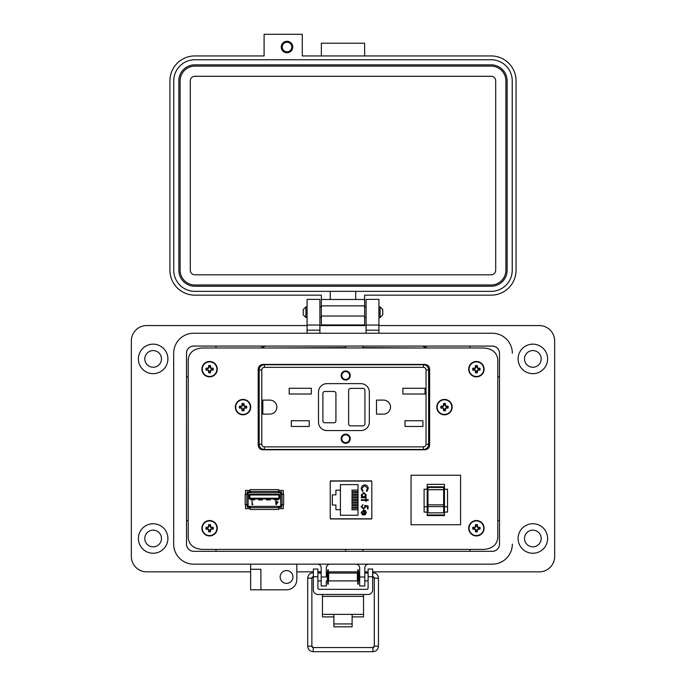 <?xml version="1.0" encoding="UTF-8"?>
<svg xmlns="http://www.w3.org/2000/svg" width="686" height="686" viewBox="0 0 686 686"><rect width="100%" height="100%" fill="white"/><g stroke="black" fill="none" stroke-linecap="round" stroke-linejoin="round"><path stroke-width="1.03" d="M429.625 369.025C429.342 366.221 427.712 364.686 424.737 364.42L263.081 364.42C260.114 364.686 258.485 366.221 258.193 369.025L258.193 445.197C258.485 448.001 260.114 449.536 263.081 449.802L424.737 449.802C427.712 449.536 429.342 448.001 429.625 445.197L429.625 369.025C429.342 366.221 427.712 364.686 424.737 364.42L263.081 364.42C260.114 364.686 258.485 366.221 258.193 369.025M497.804 537.661L497.804 359.747C496.99 352.595 492.308 348.677 483.759 347.999L202.241 347.999C193.692 348.677 189.01 352.595 188.196 359.747L188.196 537.661C189.01 544.804 193.692 548.723 202.241 549.409L483.759 549.409C492.308 548.723 496.99 544.804 497.804 537.661L497.804 359.747M245.511 490.421L245.511 494.332L245.511 490.421L250.167 490.421L245.511 490.421M245.511 508.669L245.511 504.759L245.511 508.669L250.167 508.669M283.318 490.421L278.653 490.421L283.318 490.421L283.318 494.332L283.318 490.421M283.318 508.669L283.318 504.759L283.318 508.669L278.653 508.669M278.653 507.366L281.037 507.366A0.652 0.652 0 0 0 281.689 506.714L281.689 504.759M247.14 504.759L247.14 506.714A0.652 0.652 0 0 0 247.792 507.366L250.167 507.366M250.167 506.388L248.118 506.388L248.118 492.702L280.711 492.702L280.711 506.388L250.167 506.388L250.167 509.484L278.653 509.484L278.653 506.388M250.167 491.725L247.792 491.725A0.652 0.652 0 0 0 247.14 492.377L247.14 494.332M281.689 494.332L281.689 492.377A0.652 0.652 0 0 0 281.037 491.725L278.653 491.725M280.711 504.759L283.644 504.759L283.644 494.332L280.711 494.332M248.118 494.332L245.185 494.332L245.185 504.759L248.118 504.759M278.653 492.702L278.653 489.607L250.167 489.607L250.167 492.702M249.258 494.332L249.258 498.893L279.571 498.893L279.571 494.332L249.258 494.332L249.91 494.983L249.91 498.242L249.258 498.893M276.398 501.843L278.182 501.843L276.055 504.836L275.626 501.843L276.055 500.969L276.398 501.843M252.397 504.347L252.971 504.347L252.054 504.733L252.054 500.969L252.397 504.347M249.91 494.983L278.919 494.983L279.571 494.332M278.919 494.983L278.919 498.242L279.571 498.893M276.398 503.858L277.521 502.229L276.398 502.229L276.398 503.858M266.365 498.893L266.365 499.871L270.275 499.871L270.275 498.893M274.186 498.893L274.186 499.871L278.104 499.871L278.104 498.893M278.919 498.242L249.91 498.242M250.724 498.893L250.724 499.871L254.635 499.871L254.635 498.893M258.545 498.893L258.545 499.871L262.455 499.871L262.455 498.893M371.692 481.812L371.692 480.903L330.369 480.903L330.369 481.812M330.369 518.067L330.369 518.968L371.692 518.968L371.692 518.067M483.759 347.999L202.241 347.999M188.196 359.747L188.196 537.661M202.241 549.409L483.759 549.409M371.812 517.518L371.812 482.361A1.286 1.286 0 0 0 370.534 481.075L331.527 481.075A1.286 1.286 0 0 0 330.24 482.361L330.24 517.518A1.286 1.286 0 0 0 331.527 518.796L370.534 518.796A1.286 1.286 0 0 0 371.812 517.518M365.355 514.543L363.631 515.083L363.631 510.641L361.805 512.459L362.851 514.286L362.568 514.826L361.196 512.528L363.752 510.032L365.406 510.607L366.333 512.545L365.355 514.543M365.638 499.768L365.638 498.893L366.247 498.893L366.247 499.768L368.245 499.768L368.245 500.377L366.247 500.377L366.247 501.243L365.638 501.243L365.638 500.377L361.282 500.377L361.282 499.768L365.638 499.768M361.11 488.543L362.294 485.739L364.72 484.882C366.916 485.096 368.099 486.314 368.245 488.535L366.83 491.493L366.418 490.962L367.55 488.492L364.669 485.491L361.805 488.535L362.937 490.962L362.534 491.493L361.11 488.543M340.41 515.255L340.41 509.715L335.917 509.715L335.917 505.025L332.333 505.025L332.333 494.855L335.917 494.855L335.917 490.164L340.41 490.164L340.41 484.625L358.015 484.625L358.015 515.255L340.41 515.255M363.777 492.539L366.333 495.146L365.329 497.153L366.247 497.153L366.247 497.762L361.282 497.762L361.282 497.153L362.139 497.153L361.196 495.129L363.777 492.539L361.196 495.129M363.529 508.472L365.029 506.834L364.678 505.333L368.073 506.028L368.073 508.815L367.379 508.815L367.379 506.508L365.587 506.139L365.724 506.945L363.503 509.081L361.11 506.714L363.023 504.639L361.805 506.748L363.529 508.472M362.568 514.826L362.097 514.517M363.631 510.641L361.848 512.896M362.937 490.962L361.805 488.535L364.669 485.491M368.099 487.412L368.245 488.535M365.329 497.153L366.333 495.146M364.678 505.333L365.029 506.834M361.805 506.748L361.882 507.28M363.503 509.081L361.11 506.714M370.534 481.075L361.29 480.903M340.762 480.903L331.527 481.075M365.724 512.579L365.261 511.302L365.724 512.579L364.24 514.474L365.724 512.579M340.41 490.164L340.41 509.715M358.015 509.784L351.961 509.784L351.961 508.343L358.015 508.343M358.015 504.57L351.961 504.57L351.961 503.13L358.015 503.13M358.015 491.528L351.961 491.528L351.961 490.096L358.015 490.096M358.015 496.741L351.961 496.741L351.961 495.309L358.015 495.309M358.015 499.348L351.961 499.348L351.961 497.916L358.015 497.916M358.015 494.134L351.961 494.134L351.961 492.702L358.015 492.702M358.015 501.955L351.961 501.955L351.961 500.523L358.015 500.523M358.015 507.177L351.961 507.177L351.961 505.736L358.015 505.736M363.752 497.153L361.805 495.146L363.769 493.148L365.724 495.155L363.752 497.153L363.134 497.058M364.24 514.474L364.24 510.71L365.261 511.302M476.976 530.612L477.345 529.172L478.785 528.803A2.444 2.444 0 0 0 478.785 527.663L477.345 527.294L476.976 525.853A2.444 2.444 0 0 0 475.835 525.853L475.467 527.294L474.026 527.663A2.444 2.444 0 0 0 474.026 528.803L475.467 529.172L475.835 530.612A2.444 2.444 0 0 0 476.976 530.612L477.379 531.787A11.165 0.969 -90 0 0 477.413 530.158A11.139 0.969 -67.5 0 0 477.688 529.515A11.139 0.969 -22.5 0 0 478.331 529.24A11.165 0.969 0 0 0 479.96 529.206A3.679 3.679 0 0 0 479.96 527.26A11.165 0.969 180 0 0 478.331 527.225A11.139 0.969 -157.5 0 0 477.688 526.959A11.139 0.969 -112.5 0 0 477.413 526.316A11.165 0.969 -90 0 0 477.379 524.687A3.679 3.679 0 0 0 475.432 524.687A11.165 0.969 90 0 0 475.398 526.316A11.139 0.969 112.5 0 0 475.124 526.959A11.139 0.969 157.5 0 0 474.489 527.225A11.165 0.969 180 0 0 472.851 527.26A3.679 3.679 0 0 0 472.851 529.206A11.165 0.969 0 0 0 474.489 529.24A11.139 0.969 22.5 0 0 475.124 529.515A11.139 0.969 67.5 0 0 475.398 530.158A11.165 0.969 90 0 0 475.432 531.787A3.679 3.679 0 0 0 477.379 531.787M478.785 527.663L479.96 527.26M484.102 528.237A7.7 7.7 0 0 0 476.41 520.537A7.7 7.7 0 0 0 468.71 528.237A7.7 7.7 0 0 0 476.41 535.938A7.7 7.7 0 0 0 484.102 528.237M476.41 535.552A7.314 7.314 0 0 0 483.724 528.237A7.314 7.314 0 0 0 476.41 520.923A7.314 7.314 0 0 0 469.087 528.237A7.314 7.314 0 0 0 476.41 535.552M476.976 525.853L477.379 524.687M475.835 525.853L475.432 524.687M476.976 526.402L477.413 526.316M478.236 527.663L478.331 527.225M478.785 528.803L479.96 529.206M478.236 528.803L478.331 529.24M476.976 530.072L477.413 530.158M475.835 530.612L475.432 531.787M475.835 530.072L475.398 530.158M474.575 528.803L474.489 529.24M474.026 528.803L472.851 529.206M474.026 527.663L472.851 527.26M474.575 527.663L474.489 527.225M475.835 526.402L475.398 526.316M476.976 371.546L477.345 370.106L478.785 369.737A2.444 2.444 0 0 0 478.785 368.605L477.345 368.228L476.976 366.787A2.444 2.444 0 0 0 475.835 366.787L475.467 368.228L474.026 368.605A2.444 2.444 0 0 0 474.026 369.737L475.467 370.106L475.835 371.546A2.444 2.444 0 0 0 476.976 371.546L477.379 372.721A11.165 0.969 -90 0 0 477.413 371.092A11.139 0.969 -67.5 0 0 477.688 370.449A11.139 0.969 -22.5 0 0 478.331 370.174A11.165 0.969 0 0 0 479.96 370.14A3.679 3.679 0 0 0 479.96 368.193A11.165 0.969 180 0 0 478.331 368.159A11.139 0.969 -157.5 0 0 477.688 367.893A11.139 0.969 -112.5 0 0 477.413 367.25A11.165 0.969 -90 0 0 477.379 365.621A3.679 3.679 0 0 0 475.432 365.621A11.165 0.969 90 0 0 475.398 367.25A11.139 0.969 112.5 0 0 475.124 367.893A11.139 0.969 157.5 0 0 474.489 368.159A11.165 0.969 180 0 0 472.851 368.193A3.679 3.679 0 0 0 472.851 370.14A11.165 0.969 0 0 0 474.489 370.174A11.139 0.969 22.5 0 0 475.124 370.449A11.139 0.969 67.5 0 0 475.398 371.092A11.165 0.969 90 0 0 475.432 372.721A3.679 3.679 0 0 0 477.379 372.721M478.785 368.605L479.96 368.193M484.102 369.171A7.7 7.7 0 0 0 476.41 361.471A7.7 7.7 0 0 0 468.71 369.171A7.7 7.7 0 0 0 476.41 376.871A7.7 7.7 0 0 0 484.102 369.171M476.41 376.485A7.314 7.314 0 0 0 483.724 369.171A7.314 7.314 0 0 0 476.41 361.856A7.314 7.314 0 0 0 469.087 369.171A7.314 7.314 0 0 0 476.41 376.485M476.976 366.787L477.379 365.621M475.835 366.787L475.432 365.621M476.976 367.336L477.413 367.25M478.236 368.605L478.331 368.159M478.785 369.737L479.96 370.14M478.236 369.737L478.331 370.174M476.976 371.006L477.413 371.092M475.835 371.546L475.432 372.721M475.835 371.006L475.398 371.092M474.575 369.737L474.489 370.174M474.026 369.737L472.851 370.14M474.026 368.605L472.851 368.193M474.575 368.605L474.489 368.159M475.835 367.336L475.398 367.25M243.59 409.491L243.959 408.05L245.399 407.681A2.444 2.444 0 0 0 245.399 406.541L243.959 406.172L243.59 404.731A2.444 2.444 0 0 0 242.45 404.731L242.081 406.172L240.64 406.541A2.444 2.444 0 0 0 240.64 407.681L242.081 408.05L242.45 409.491A2.444 2.444 0 0 0 243.59 409.491L243.993 410.665A11.165 0.969 -90 0 0 244.027 409.036A11.139 0.969 -67.5 0 0 244.302 408.393A11.139 0.969 -22.5 0 0 244.945 408.119A11.165 0.969 0 0 0 246.574 408.084A3.679 3.679 0 0 0 246.574 406.138A11.165 0.969 180 0 0 244.945 406.103A11.139 0.969 -157.5 0 0 244.302 405.829A11.139 0.969 -112.5 0 0 244.027 405.194A11.165 0.969 -90 0 0 243.993 403.557A3.679 3.679 0 0 0 242.047 403.557A11.165 0.969 90 0 0 242.012 405.194A11.139 0.969 112.5 0 0 241.738 405.829A11.139 0.969 157.5 0 0 241.103 406.103A11.165 0.969 180 0 0 239.474 406.138A3.679 3.679 0 0 0 239.474 408.084A11.165 0.969 0 0 0 241.103 408.119A11.139 0.969 22.5 0 0 241.738 408.393A11.139 0.969 67.5 0 0 242.012 409.036A11.165 0.969 90 0 0 242.047 410.665A3.679 3.679 0 0 0 243.993 410.665M245.399 406.541L246.574 406.138M250.724 407.115A7.7 7.7 0 0 0 243.024 399.415A7.7 7.7 0 0 0 235.324 407.115A7.7 7.7 0 0 0 243.024 414.807A7.7 7.7 0 0 0 250.724 407.115M243.024 414.43A7.314 7.314 0 0 0 250.339 407.115A7.314 7.314 0 0 0 243.024 399.792A7.314 7.314 0 0 0 235.701 407.115A7.314 7.314 0 0 0 243.024 414.43M243.59 404.731L243.993 403.557M242.45 404.731L242.047 403.557M243.59 405.28L244.027 405.194M244.859 406.541L244.945 406.103M245.399 407.681L246.574 408.084M244.859 407.681L244.945 408.119M243.59 408.942L244.027 409.036M242.45 409.491L242.047 410.665M242.45 408.942L242.012 409.036M241.189 407.681L241.103 408.119M240.64 407.681L239.474 408.084M240.64 406.541L239.474 406.138M241.189 406.541L241.103 406.103M242.45 405.28L242.012 405.194M445.043 409.491L445.411 408.05L446.852 407.681A2.444 2.444 0 0 0 446.852 406.541L445.411 406.172L445.043 404.731A2.444 2.444 0 0 0 443.902 404.731L443.533 406.172L442.093 406.541A2.444 2.444 0 0 0 442.093 407.681L443.533 408.05L443.902 409.491A2.444 2.444 0 0 0 445.043 409.491L445.446 410.665A11.165 0.969 -90 0 0 445.48 409.036A11.139 0.969 -67.5 0 0 445.754 408.393A11.139 0.969 -22.5 0 0 446.397 408.119A11.165 0.969 0 0 0 448.027 408.084A3.679 3.679 0 0 0 448.027 406.138A11.165 0.969 180 0 0 446.397 406.103A11.139 0.969 -157.5 0 0 445.754 405.829A11.139 0.969 -112.5 0 0 445.48 405.194A11.165 0.969 -90 0 0 445.446 403.557A3.679 3.679 0 0 0 443.499 403.557A11.165 0.969 90 0 0 443.465 405.194A11.139 0.969 112.5 0 0 443.19 405.829A11.139 0.969 157.5 0 0 442.556 406.103A11.165 0.969 180 0 0 440.918 406.138A3.679 3.679 0 0 0 440.918 408.084A11.165 0.969 0 0 0 442.556 408.119A11.139 0.969 22.5 0 0 443.19 408.393A11.139 0.969 67.5 0 0 443.465 409.036A11.165 0.969 90 0 0 443.499 410.665A3.679 3.679 0 0 0 445.446 410.665M446.852 406.541L448.027 406.138M452.168 407.115A7.7 7.7 0 0 0 444.477 399.415A7.7 7.7 0 0 0 436.776 407.115A7.7 7.7 0 0 0 444.477 414.807A7.7 7.7 0 0 0 452.168 407.115M444.477 414.43A7.314 7.314 0 0 0 451.791 407.115A7.314 7.314 0 0 0 444.477 399.792A7.314 7.314 0 0 0 437.154 407.115A7.314 7.314 0 0 0 444.477 414.43M445.043 404.731L445.446 403.557M443.902 404.731L443.499 403.557M445.043 405.28L445.48 405.194M446.303 406.541L446.397 406.103M446.852 407.681L448.027 408.084M446.303 407.681L446.397 408.119M445.043 408.942L445.48 409.036M443.902 409.491L443.499 410.665M443.902 408.942L443.465 409.036M442.642 407.681L442.556 408.119M442.093 407.681L440.918 408.084M442.093 406.541L440.918 406.138M442.642 406.541L442.556 406.103M443.902 405.28L443.465 405.194M210.156 530.612L210.525 529.172L211.965 528.803A2.444 2.444 0 0 0 211.965 527.663L210.525 527.294L210.156 525.853A2.444 2.444 0 0 0 209.016 525.853L208.647 527.294L207.206 527.663A2.444 2.444 0 0 0 207.206 528.803L208.647 529.172L209.016 530.612A2.444 2.444 0 0 0 210.156 530.612L210.559 531.787A11.165 0.969 -90 0 0 210.593 530.158A11.139 0.969 -67.5 0 0 210.868 529.515A11.139 0.969 -22.5 0 0 211.511 529.24A11.165 0.969 0 0 0 213.14 529.206A3.679 3.679 0 0 0 213.14 527.26A11.165 0.969 180 0 0 211.511 527.225A11.139 0.969 -157.5 0 0 210.868 526.959A11.139 0.969 -112.5 0 0 210.593 526.316A11.165 0.969 -90 0 0 210.559 524.687A3.679 3.679 0 0 0 208.613 524.687A11.165 0.969 90 0 0 208.578 526.316A11.139 0.969 112.5 0 0 208.304 526.959A11.139 0.969 157.5 0 0 207.669 527.225A11.165 0.969 180 0 0 206.032 527.26A3.679 3.679 0 0 0 206.032 529.206A11.165 0.969 0 0 0 207.669 529.24A11.139 0.969 22.5 0 0 208.304 529.515A11.139 0.969 67.5 0 0 208.578 530.158A11.165 0.969 90 0 0 208.613 531.787A3.679 3.679 0 0 0 210.559 531.787M211.965 527.663L213.14 527.26M217.282 528.237A7.7 7.7 0 0 0 209.59 520.537A7.7 7.7 0 0 0 201.89 528.237A7.7 7.7 0 0 0 209.59 535.938A7.7 7.7 0 0 0 217.282 528.237M209.59 535.552A7.314 7.314 0 0 0 216.905 528.237A7.314 7.314 0 0 0 209.59 520.923A7.314 7.314 0 0 0 202.267 528.237A7.314 7.314 0 0 0 209.59 535.552M210.156 525.853L210.559 524.687M209.016 525.853L208.613 524.687M210.156 526.402L210.593 526.316M211.417 527.663L211.511 527.225M211.965 528.803L213.14 529.206M211.417 528.803L211.511 529.24M210.156 530.072L210.593 530.158M209.016 530.612L208.613 531.787M209.016 530.072L208.578 530.158M207.755 528.803L207.669 529.24M207.206 528.803L206.032 529.206M207.206 527.663L206.032 527.26M207.755 527.663L207.669 527.225M209.016 526.402L208.578 526.316M210.156 371.546L210.525 370.106L211.965 369.737A2.444 2.444 0 0 0 211.965 368.605L210.525 368.228L210.156 366.787A2.444 2.444 0 0 0 209.016 366.787L208.647 368.228L207.206 368.605A2.444 2.444 0 0 0 207.206 369.737L208.647 370.106L209.016 371.546A2.444 2.444 0 0 0 210.156 371.546L210.559 372.721A11.165 0.969 -90 0 0 210.593 371.092A11.139 0.969 -67.5 0 0 210.868 370.449A11.139 0.969 -22.5 0 0 211.511 370.174A11.165 0.969 0 0 0 213.14 370.14A3.679 3.679 0 0 0 213.14 368.193A11.165 0.969 180 0 0 211.511 368.159A11.139 0.969 -157.5 0 0 210.868 367.893A11.139 0.969 -112.5 0 0 210.593 367.25A11.165 0.969 -90 0 0 210.559 365.621A3.679 3.679 0 0 0 208.613 365.621A11.165 0.969 90 0 0 208.578 367.25A11.139 0.969 112.5 0 0 208.304 367.893A11.139 0.969 157.5 0 0 207.669 368.159A11.165 0.969 180 0 0 206.032 368.193A3.679 3.679 0 0 0 206.032 370.14A11.165 0.969 0 0 0 207.669 370.174A11.139 0.969 22.5 0 0 208.304 370.449A11.139 0.969 67.5 0 0 208.578 371.092A11.165 0.969 90 0 0 208.613 372.721A3.679 3.679 0 0 0 210.559 372.721M211.965 368.605L213.14 368.193M217.282 369.171A7.7 7.7 0 0 0 209.59 361.471A7.7 7.7 0 0 0 201.89 369.171A7.7 7.7 0 0 0 209.59 376.871A7.7 7.7 0 0 0 217.282 369.171M209.59 376.485A7.314 7.314 0 0 0 216.905 369.171A7.314 7.314 0 0 0 209.59 361.856A7.314 7.314 0 0 0 202.267 369.171A7.314 7.314 0 0 0 209.59 376.485M210.156 366.787L210.559 365.621M209.016 366.787L208.613 365.621M210.156 367.336L210.593 367.25M211.417 368.605L211.511 368.159M211.965 369.737L213.14 370.14M211.417 369.737L211.511 370.174M210.156 371.006L210.593 371.092M209.016 371.546L208.613 372.721M209.016 371.006L208.578 371.092M207.755 369.737L207.669 370.174M207.206 369.737L206.032 370.14M207.206 368.605L206.032 368.193M207.755 368.605L207.669 368.159M209.016 367.336L208.578 367.25M352.124 616.903L363.529 616.903L363.529 594.47M322.471 594.47L322.471 616.903L333.876 616.903M363.529 614.339L352.124 614.339L352.124 626.832L333.876 626.832L333.876 614.339L322.471 614.339M317.901 576.729L313.339 576.729L313.339 569.028L317.901 569.028L317.901 588.031A1.303 1.303 0 0 0 319.204 589.334L366.796 589.334A1.303 1.303 0 0 0 368.099 588.031L368.099 569.028L372.661 569.028L372.661 576.729L368.099 576.729M313.339 576.729L313.339 589.909A4.562 4.562 0 0 0 317.901 594.47L368.099 594.47A4.562 4.562 0 0 0 372.661 589.909L372.661 576.729M511.773 348.582A20.014 20.014 0 0 1 512.331 353.256L512.331 353.264A20.014 20.014 0 0 0 492.316 333.25L193.684 333.25A20.014 20.014 0 0 0 173.669 353.264L173.669 544.144A20.014 20.014 0 0 0 193.684 564.149L492.316 564.149A20.014 20.014 0 0 0 512.331 544.144A20.014 20.014 0 0 1 492.325 564.149L368.656 564.149A3.85 3.85 0 0 0 364.806 568.008L364.806 576.986L359.678 576.986L359.678 567.999A3.85 3.85 0 0 0 355.828 564.149L330.172 564.149A3.85 3.85 0 0 0 326.322 567.999L326.322 576.986L321.194 576.986L321.194 567.999A3.85 3.85 0 0 0 317.344 564.149L296.824 564.149L296.824 579.55A10.264 10.264 0 0 1 286.559 589.806L260.903 589.806L260.903 569.277L250.639 569.277L250.639 589.806L260.903 589.806M499.502 353.264A7.186 7.186 0 0 0 492.316 346.078L193.684 346.087A7.186 7.186 0 0 0 186.498 353.264L186.506 544.144L186.498 353.264A7.186 7.186 0 0 1 193.684 346.078L492.316 346.078A7.186 7.186 0 0 1 499.502 353.264L499.502 544.144A7.186 7.186 0 0 1 492.316 551.33L193.684 551.33A7.186 7.186 0 0 1 186.498 544.144A7.177 7.177 0 0 0 193.684 551.321L492.316 551.321A7.177 7.177 0 0 0 499.494 544.144L499.494 353.264A7.177 7.177 0 0 0 492.316 346.087L193.684 346.078A7.177 7.177 0 0 0 186.506 353.264L186.498 449.056M305.879 317.515L303.229 314.865L303.229 309.566L305.879 306.908L305.879 317.515L307.071 317.515M378.921 317.515L380.113 317.515L380.113 306.908L378.921 306.908M380.113 317.515L382.762 314.865L382.762 309.566L380.113 306.908M328.654 573.076L328.654 580.896L357.346 580.896L357.346 573.076L328.654 573.076M359.678 580.896L358.649 580.896L358.649 573.076L359.678 573.076M326.322 573.076L327.351 573.076L327.351 580.896L326.322 580.896M372.661 579.927L372.661 574.036M313.339 574.036L313.339 579.927M328.285 569.826L328.285 584.138L327.719 584.138L327.719 569.826L328.285 569.826M358.281 569.826L358.281 584.138L357.715 584.138L357.715 569.826L358.281 569.826M144.806 538.501A8.335 8.335 0 0 0 153.149 546.836A8.335 8.335 0 0 0 161.484 538.501A8.335 8.335 0 0 0 153.149 530.158A8.335 8.335 0 0 0 144.806 538.501M144.806 358.907A8.335 8.335 0 0 0 153.149 367.242A8.335 8.335 0 0 0 161.484 358.907A8.335 8.335 0 0 0 153.149 350.572A8.335 8.335 0 0 0 144.806 358.907M524.516 538.501A8.335 8.335 0 0 0 532.851 546.836A8.335 8.335 0 0 0 541.194 538.501A8.335 8.335 0 0 0 532.851 530.158A8.335 8.335 0 0 0 524.516 538.501M524.516 358.907A8.335 8.335 0 0 0 532.851 367.242A8.335 8.335 0 0 0 541.194 358.907A8.335 8.335 0 0 0 532.851 350.572A8.335 8.335 0 0 0 524.516 358.907M547.608 538.501A14.749 14.749 0 0 1 532.851 553.25A14.749 14.749 0 0 1 518.102 538.501A14.749 14.749 0 0 1 532.851 523.744A14.749 14.749 0 0 1 547.608 538.501M547.608 358.907A14.749 14.749 0 0 1 532.851 373.656A14.749 14.749 0 0 1 518.102 358.907A14.749 14.749 0 0 1 532.851 344.158A14.749 14.749 0 0 1 547.608 358.907M280.145 576.977A6.414 6.414 0 0 0 286.559 583.392A6.414 6.414 0 0 0 292.973 576.977A6.414 6.414 0 0 0 286.559 570.563A6.414 6.414 0 0 0 280.145 576.977M193.692 564.149A20.014 20.014 0 0 1 173.669 544.144L173.669 353.273A20.014 20.014 0 0 1 174.227 348.582M167.899 358.907A14.749 14.749 0 0 1 153.149 373.656A14.749 14.749 0 0 1 138.392 358.907A14.749 14.749 0 0 1 153.149 344.158A14.749 14.749 0 0 1 167.899 358.907M167.899 538.501A14.749 14.749 0 0 1 153.149 553.25A14.749 14.749 0 0 1 138.392 538.501A14.749 14.749 0 0 1 153.149 523.744A14.749 14.749 0 0 1 167.899 538.501M326.322 581.222L326.322 585.964L321.194 585.964L321.194 576.986M378.921 325.558L539.256 325.558A15.392 15.392 0 0 1 554.657 340.951L554.657 556.457A15.392 15.392 0 0 1 539.265 571.85L372.661 571.85M296.824 571.85L313.339 571.85M317.901 571.85L321.194 571.85M326.322 571.85L327.719 571.85M328.285 571.85L357.715 571.85M358.281 571.85L359.678 571.85M364.806 571.85L368.099 571.85M250.639 564.149L250.639 569.277L260.903 569.277M250.639 571.85L146.735 571.85A15.392 15.392 0 0 1 131.343 556.457L131.343 340.951A15.392 15.392 0 0 1 146.727 325.558L307.071 325.558M319.908 325.558L366.075 325.558M492.316 333.25L378.921 333.25L378.921 299.388L366.075 299.388L366.075 333.25L319.908 333.25L319.908 330.172L307.071 330.172L307.071 333.25L193.684 333.25M492.325 564.149L368.656 564.149M319.908 325.044L307.071 325.044L319.908 325.044L307.071 325.044L307.071 299.388L319.908 299.388L319.908 330.172M307.071 325.044L307.071 330.172M364.806 576.986L364.806 585.964L359.678 585.964L359.678 576.986M378.921 325.044L366.075 325.044M362.894 549.409L362.894 551.321M469.996 551.321L469.996 549.409M497.804 520.537L499.494 520.537M499.494 376.863L497.804 376.863M469.996 347.999L469.996 346.087M362.894 346.087L362.894 347.999M345.624 347.999L345.624 346.087M216.004 346.087L216.004 347.999M188.196 376.863L186.506 376.863M186.506 520.537L188.196 520.537M216.004 549.409L216.004 551.321M345.624 551.321L345.624 549.409M313.005 576.806A1.389 1.389 180 0 0 311.864 578.178L307.705 578.178L307.705 646.152L311.864 646.152A1.389 1.389 180 0 0 313.253 647.541L372.918 647.541A1.389 1.389 180 0 0 374.299 646.152L372.918 647.541L372.918 651.7C376.288 651.366 378.132 649.522 378.466 646.152L374.299 646.152L374.299 578.178A1.389 1.389 180 0 0 372.995 576.789M307.705 646.152C308.031 649.522 309.883 651.366 313.253 651.7L372.918 651.7M320.851 573.076L320.885 572.621L317.901 572.621M313.339 572.621L313.253 572.621C309.883 572.956 308.031 574.808 307.705 578.178M372.918 574.293L372.661 572.621M368.099 572.621L365.286 572.621L365.321 573.076M365.286 572.621L364.806 572.707L365.286 572.621M287.005 52.753A5.728 5.728 0 0 0 292.733 47.025A5.728 5.728 0 0 0 287.005 41.297A5.728 5.728 0 0 0 281.277 47.025A5.728 5.728 0 0 0 287.005 52.753M364.626 55.935L364.626 43.209L321.365 43.209L321.365 55.935M364.626 324.941L321.365 324.941L321.365 295.16L194.875 295.16A24.945 24.945 0 0 1 169.931 270.224L169.931 80.871A24.945 24.945 0 0 1 194.875 55.935L264.101 55.935L264.101 34.3L302.277 34.3L302.277 55.935L491.116 55.935A24.945 24.945 0 0 1 516.052 80.871L516.052 270.224A24.945 24.945 0 0 1 491.116 295.16L364.626 295.16L364.626 324.941L321.365 324.941M364.626 299.49L321.365 299.49M330.266 299.49L330.266 291.344L194.875 291.344A21.12 21.12 0 0 1 173.755 270.224L173.755 80.871A21.12 21.12 0 0 1 194.875 59.751L491.116 59.751A21.12 21.12 0 0 1 512.236 80.871L512.236 270.224A21.12 21.12 0 0 1 491.116 291.344L355.717 291.344L355.717 299.49M330.266 291.344L355.717 291.344M507.143 270.224A16.035 16.035 0 0 1 491.116 286.251L194.875 286.251A16.035 16.035 0 0 1 178.84 270.224L178.84 80.871A16.035 16.035 0 0 1 194.875 64.844L491.116 64.844A16.035 16.035 0 0 1 507.143 80.871L507.143 270.224M180.118 270.224L180.118 80.871A14.758 14.758 0 0 1 194.875 66.113L491.116 66.113A14.758 14.758 0 0 1 505.874 80.871L505.874 270.224A14.758 14.758 0 0 1 491.116 284.982L194.875 284.982A14.758 14.758 0 0 1 180.118 270.224M190.296 270.224L190.296 80.871A4.579 4.579 0 0 1 194.875 76.292L491.116 76.292A4.579 4.579 0 0 1 495.695 80.871L495.695 270.224A4.579 4.579 0 0 1 491.116 274.803L194.875 274.803A4.579 4.579 0 0 1 190.296 270.224M287.005 42.232A4.793 4.793 0 0 1 291.799 47.025A4.793 4.793 0 0 1 287.005 51.819A4.793 4.793 0 0 1 282.212 47.025A4.793 4.793 0 0 1 287.005 42.232M427.592 347.999L422.31 346.087M265.516 346.087L260.234 347.999M266.725 347.999L345.624 347.63M362.894 347.63L421.101 347.999M345.701 442.633A3.91 3.91 0 0 1 341.791 438.723A3.91 3.91 0 0 1 345.701 434.813A3.91 3.91 0 0 1 349.611 438.723A3.91 3.91 0 0 1 345.701 442.633M345.701 370.937A4.562 4.562 0 0 1 350.263 375.499A4.562 4.562 0 0 1 345.701 380.061A4.562 4.562 0 0 1 341.139 375.499A4.562 4.562 0 0 1 345.701 370.937M345.701 371.263A4.236 4.236 0 0 1 349.937 375.499A4.236 4.236 0 0 1 345.701 379.735A4.236 4.236 0 0 1 341.465 375.499A4.236 4.236 0 0 1 345.701 371.263M345.701 434.161A4.562 4.562 0 0 1 350.263 438.723A4.562 4.562 0 0 1 345.701 443.285A4.562 4.562 0 0 1 341.139 438.723A4.562 4.562 0 0 1 345.701 434.161M345.701 434.487A4.236 4.236 0 0 1 349.937 438.723A4.236 4.236 0 0 1 345.701 442.959A4.236 4.236 0 0 1 341.465 438.723A4.236 4.236 0 0 1 345.701 434.487M428.647 382.831L429.625 382.831M261.28 364.746L263.441 364.42M258.193 382.994L259.171 382.994M259.171 444.262A5.214 5.214 0 0 0 264.384 449.476A5.214 5.214 0 0 1 259.171 444.262L261.778 444.262L261.778 369.96L259.171 369.96A5.214 5.214 0 0 1 264.384 364.746L423.434 364.746A5.214 5.214 0 0 1 428.647 369.96L428.647 444.262A5.214 5.214 0 0 1 423.434 449.476L264.384 449.476A5.214 5.214 0 0 1 259.171 444.262L259.171 369.96A5.214 5.214 0 0 1 264.384 364.746L264.384 367.353L423.434 367.353L423.434 364.746A5.214 5.214 0 0 1 428.647 369.96L426.04 369.96L426.04 444.262L428.647 444.262A5.214 5.214 0 0 1 423.434 449.476A5.214 5.214 0 0 0 428.647 444.262M429.625 431.228L428.647 431.228M259.171 431.391L258.193 431.391M261.28 449.476L263.441 449.802M262.824 414.121L262.824 400.101L269.83 400.101A7.006 7.006 0 0 1 276.835 407.115A7.006 7.006 0 0 1 269.83 414.121L262.824 414.121M291.31 426.469L291.31 420.732L309.232 420.732L309.232 426.469L291.31 426.469M289.192 394.013L289.192 388.276L311.35 388.276L311.35 394.013L289.192 394.013M383.508 414.121L376.503 414.121L376.503 400.101L383.508 400.101A7.006 7.006 0 0 1 390.514 407.115A7.006 7.006 0 0 1 383.508 414.121M404.989 426.469L404.989 420.732L422.91 420.732L422.91 426.469L404.989 426.469M402.871 394.013L402.871 388.276L425.037 388.276L425.037 394.013L402.871 394.013M369.334 422.104A8.472 8.472 0 0 1 360.862 430.576L326.965 430.576A8.472 8.472 0 0 1 318.493 422.104L318.493 392.118A8.472 8.472 0 0 1 326.965 383.645L360.862 383.645A8.472 8.472 0 0 1 369.334 392.118L369.334 422.104M350.589 388.37L362.98 388.37A1.955 1.955 0 0 1 364.935 390.325L364.935 423.897A1.955 1.955 0 0 1 362.98 425.852L350.589 425.852A1.955 1.955 0 0 1 348.634 423.897L348.634 390.325A1.955 1.955 0 0 1 350.589 388.37M335.926 393.421L335.926 420.801A1.955 1.955 0 0 1 333.971 422.756L324.847 422.756A1.955 1.955 0 0 1 322.892 420.801L322.892 393.421A1.955 1.955 0 0 1 324.847 391.466L333.971 391.466A1.955 1.955 0 0 1 335.926 393.421M345.701 379.409A3.91 3.91 0 0 1 341.791 375.499A3.91 3.91 0 0 1 345.701 371.589A3.91 3.91 0 0 1 349.611 375.499A3.91 3.91 0 0 1 345.701 379.409M443.645 505.753L443.645 506.594L427.987 506.594L427.987 504.836L443.645 504.836L443.645 505.753M427.181 484.342L427.181 515.58L444.451 515.58L444.451 484.342L427.181 484.342M444.451 506.8L447.529 506.8L447.529 512.099L444.451 512.099M427.181 489.229L424.102 489.229L424.102 512.099L427.181 512.099M460.58 524.747L411.051 524.747L411.051 475.218L460.58 475.218L460.58 524.747M427.987 486.846L427.987 489.718L443.645 489.718L443.645 486.846L427.987 486.846L443.645 486.846M443.645 489.718L443.645 504.836M427.987 506.594L427.987 512.862L443.645 512.862L443.645 506.594M427.987 489.718L427.987 504.836M444.451 514.972L427.181 514.972M447.529 506.8L447.529 489.229L444.451 489.229M424.102 506.8L427.181 506.8M250.167 507.691L278.653 507.691M282.015 504.759L282.015 494.332M246.814 494.332L246.814 504.759M278.653 491.399L250.167 491.399M476.41 520.537A7.7 7.7 0 0 0 468.71 528.237A7.7 7.7 0 0 0 476.41 535.938M476.41 361.471A7.7 7.7 0 0 0 468.71 369.171A7.7 7.7 0 0 0 476.41 376.871M243.024 399.415A7.7 7.7 0 0 0 235.324 407.115A7.7 7.7 0 0 0 243.024 414.807M444.477 399.415A7.7 7.7 0 0 0 436.776 407.115A7.7 7.7 0 0 0 444.477 414.807M209.59 520.537A7.7 7.7 0 0 0 201.89 528.237A7.7 7.7 0 0 0 209.59 535.938M209.59 361.471A7.7 7.7 0 0 0 201.89 369.171A7.7 7.7 0 0 0 209.59 376.871M333.876 614.339L352.124 614.339M363.529 596.391L322.471 596.391M333.876 623.934L352.124 623.934M378.921 330.172L366.075 330.172M309.78 578.135L311.864 578.178L311.864 646.152L313.253 647.541L313.253 651.7M313.253 574.131L313.253 572.621M378.466 646.152L378.466 578.178L374.299 578.178L376.382 578.135M364.626 316.032L321.365 316.032M364.626 305.853L321.365 305.853M261.778 369.96A2.607 2.607 0 0 1 264.384 367.353M423.434 367.353A2.607 2.607 0 0 1 426.04 369.96M261.778 444.262A2.607 2.607 0 0 0 264.384 446.869L423.434 446.869A2.607 2.607 0 0 0 426.04 444.262M264.384 449.476L264.384 446.869M423.434 446.869L423.434 449.476M427.987 489.633L443.645 489.633M427.987 487.454L443.645 487.454M305.879 306.908L307.071 306.908M319.908 306.908L321.365 306.908M364.626 306.908L366.075 306.908M319.908 317.515L321.365 317.515M364.626 317.515L366.075 317.515M364.806 573.076L368.099 573.076M317.901 573.076L321.194 573.076M364.806 580.896L368.099 580.896M317.901 580.896L321.194 580.896M372.918 572.621C376.288 572.956 378.132 574.808 378.466 578.178M311.864 578.178L313.253 576.789M372.918 576.789L374.299 578.178"/></g></svg>
